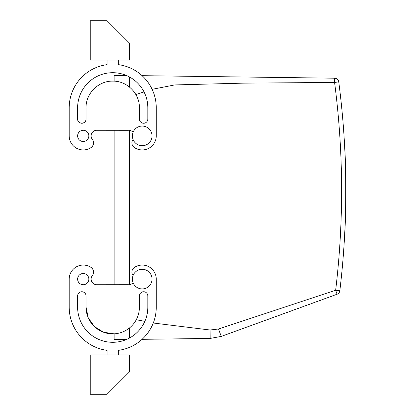 <?xml version="1.0" encoding="UTF-8"?>
<svg xmlns="http://www.w3.org/2000/svg" width="415" height="415" viewBox="0 0 415 415"><rect width="100%" height="100%" fill="white"/><g stroke="black" fill="none" stroke-linecap="round" stroke-linejoin="round"><path stroke-width="0.62" d="M344.206 138.698L344.403 142.029L344.206 138.698A842.481 842.481 0 0 0 338.759 81.9L338.754 81.864A4.212 4.212 0 0 0 334.63 78.196L142.086 75.675M129.568 87.124L129.568 77.014L129.568 87.124M338.754 81.864A4.212 4.212 0 0 0 334.63 78.196L334.583 82.44L243.263 83.14L174.663 84.935L152.129 89.318M144.015 91.902L135.871 94.547M129.568 284.664L129.568 130.336L129.568 284.664M344.206 242.604L344.403 239.268C346.167 219.027 346.167 162.27 344.403 142.029A842.481 842.481 0 0 1 344.403 239.268L344.206 242.604A842.481 842.481 0 0 1 339.838 290.739L335.657 290.241L218.555 328.996L210.057 330.008L153.275 323.005M144.84 321.36L136.276 319.721M210.057 330.008L210.166 338.433L142.086 339.325A43.528 43.528 0 0 1 118.337 350.359L118.337 354.934M129.568 327.876L129.568 337.986M218.534 329.002L221.252 336.404L210.166 338.433M338.759 81.9L338.739 81.745C338.225 79.566 336.856 78.383 334.63 78.196C336.856 78.383 338.225 79.566 338.739 81.745L338.759 81.9A842.481 842.481 0 0 1 339.838 290.739A842.481 842.481 0 0 0 338.759 81.9L334.583 82.44A838.269 838.269 0 0 1 335.657 290.241L337.094 294.24L221.252 336.404M316.121 296.958L315.716 297.099M335.657 290.241L337.094 294.24L337.545 294.048L337.094 294.24A4.212 4.212 0 0 0 339.833 290.785L339.833 290.785M137.495 127.265A9.83 9.83 0 0 0 133.583 140.602A9.83 9.83 0 0 0 146.92 144.513A9.83 9.83 0 0 0 150.832 131.176A9.83 9.83 0 0 0 137.495 127.265M137.495 287.735A9.83 9.83 0 0 1 133.583 274.398A9.83 9.83 0 0 1 146.92 270.487A9.83 9.83 0 0 1 150.832 283.824A9.83 9.83 0 0 1 137.495 287.735M90.252 354.934L129.568 354.934L129.568 371.783L107.106 394.25L90.252 394.25L90.252 354.934M133.054 132.307A5.618 5.618 0 0 0 128.168 130.3L97.276 130.274L114.125 130.274L114.125 284.726L97.276 284.726L128.168 284.7A5.618 5.618 0 0 0 133.054 282.693M97.276 284.726L97.276 284.7A5.618 5.618 0 0 1 92.322 275.612A5.618 5.618 0 0 0 91.056 267.447A14.043 14.043 0 0 0 69.191 279.113L69.191 307.193A43.528 43.528 0 0 0 107.106 350.359L107.106 354.934M118.337 350.359A43.528 43.528 0 0 0 156.248 307.193L156.248 279.113A14.043 14.043 0 0 0 134.387 267.447A5.618 5.618 0 0 0 133.054 275.529M86.04 295.962L86.04 307.193L86.04 295.962A4.212 4.212 0 0 0 81.828 291.75A4.212 4.212 0 0 0 77.615 295.962L77.615 307.193A35.104 35.104 0 0 0 112.719 342.297A35.104 35.104 0 0 0 147.823 307.193L147.823 295.962A4.212 4.212 0 0 0 143.611 291.75A4.212 4.212 0 0 0 139.399 295.962L139.399 307.193A26.679 26.679 0 0 1 112.719 333.873A26.679 26.679 0 0 1 86.04 307.193L88.208 317.724L94.361 326.548L103.491 332.223L114.125 333.836L114.125 339.491L126.476 339.491A35.104 35.104 0 0 1 77.615 307.193M83.233 284.726A5.618 5.618 0 0 0 88.852 279.113A5.618 5.618 0 0 0 83.233 273.495A5.618 5.618 0 0 0 77.615 279.113A5.618 5.618 0 0 0 83.233 284.726M91.129 279.71L92.768 283.108M69.191 279.113L69.191 307.193A43.528 43.528 0 0 0 107.106 350.359M133.054 139.471A5.618 5.618 0 0 0 134.387 147.553A14.043 14.043 0 0 0 156.248 135.887L156.248 107.807A43.528 43.528 0 0 0 118.337 64.641L118.337 60.066M107.106 60.066L107.106 64.641A43.528 43.528 0 0 0 69.191 107.807L69.191 135.887L69.191 107.807M90.252 60.066L129.568 60.066L129.568 43.217L107.106 20.75L90.252 20.75L90.252 60.066M77.615 119.038C77.361 124.474 86.299 124.474 86.04 119.038L86.04 107.807L86.04 119.038A4.212 4.212 0 0 1 81.828 123.25A4.212 4.212 0 0 1 77.615 119.038L77.615 107.807A35.104 35.104 0 0 1 126.476 75.509L114.125 75.509L114.125 81.164M77.615 107.807A35.104 35.104 0 0 1 112.719 72.703A35.104 35.104 0 0 1 147.823 107.807L147.823 119.038A4.212 4.212 0 0 1 143.611 123.25A4.212 4.212 0 0 1 139.399 119.038L139.399 107.807C139.767 93.551 126.974 80.759 112.719 81.127C98.464 80.759 85.677 93.551 86.04 107.807M97.276 130.274L97.276 130.3A5.618 5.618 0 0 0 92.322 139.388A5.618 5.618 0 0 1 91.056 147.553A14.043 14.043 0 0 1 69.191 135.887M83.233 130.274A5.618 5.618 0 0 1 88.852 135.887A5.618 5.618 0 0 1 83.233 141.505A5.618 5.618 0 0 1 77.615 135.887A5.618 5.618 0 0 1 83.233 130.274M339.838 290.739L339.532 291.921L339.838 290.739"/></g></svg>
